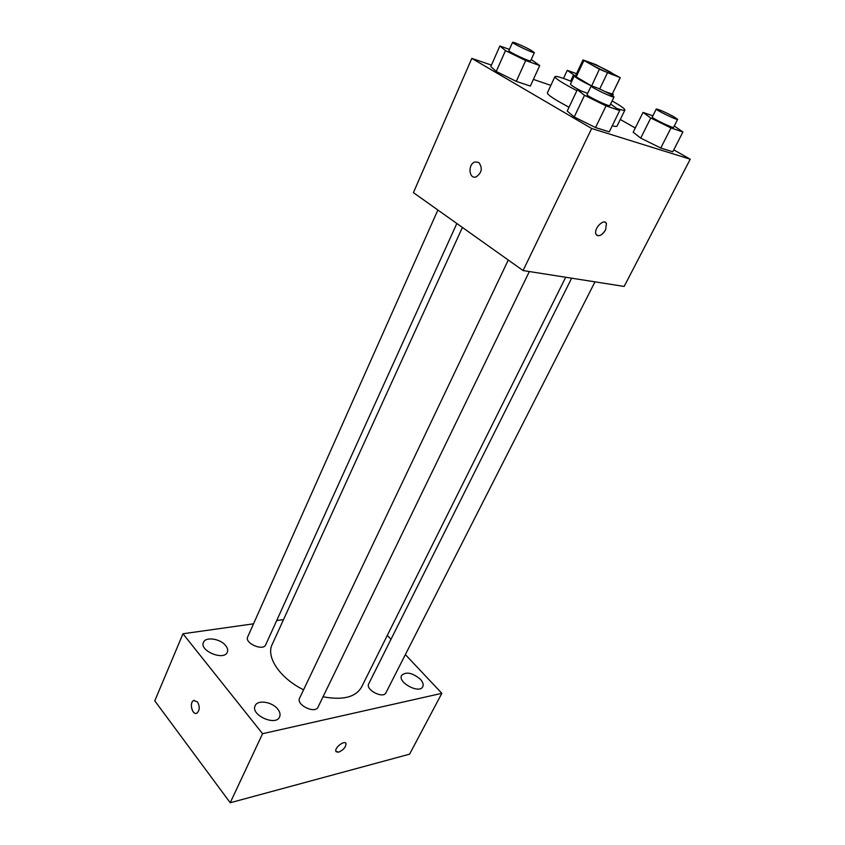 <?xml version="1.0" encoding="UTF-8"?>
<svg xmlns="http://www.w3.org/2000/svg" width="845" height="845" viewBox="0 0 845 845"><rect width="100%" height="100%" fill="white"/><g stroke="black" fill="none" stroke-linecap="round" stroke-linejoin="round"><path stroke-width="1.27" d="M610.291 72.026L615.329 75.321C615.509 76.842 586.62 63.069 587.909 62.245C587.835 61.305 602.168 67.579 610.291 72.026M596.031 64.695L582.997 59.91L599.348 69.227L620.241 77.677L596.031 64.695M605.221 91.598L612.234 94.08L620.145 77.74M599.696 88.989L607.386 72.976M620.241 77.677L612.234 94.08M591.658 85.947L599.348 69.227M582.997 59.91L575.287 76.325L591.437 85.841M608.97 93.541L613.301 94.46L612.562 93.51M575.508 75.839L574.315 75.87C574.811 77.18 580.504 80.539 591.415 85.926M581.318 91.07C574.104 87.236 570.502 84.88 570.491 84.014L574.315 75.87M576.036 77.265L583.789 60.777M612.097 100.946C620.779 105.847 625.057 108.878 624.909 110.04C624.529 110.684 621.909 110.177 617.04 108.53M576.871 90.637C562.326 83.042 555.007 78.374 554.901 76.652C555.83 75.775 561.407 77.402 571.653 81.542M624.909 110.04L617.04 126.085C616.744 126.644 615.139 126.549 612.234 125.789M569.034 107.22C554.605 99.573 547.391 94.788 547.38 92.865L554.901 76.652M587.697 93.277L577.325 89.686L567.227 111.054L574.209 116.99L595.545 127.553L609.277 131.862L619.702 110.526L610.597 104.03M509.429 49.422L499.891 45.979L490.808 66.523L496.237 71.455L516.284 81.363L530.354 86.063L539.733 65.54L531.23 59.53M491.441 65.097L471.816 58.4L591.68 128.493L690.228 159.209L673.761 149.85M635.292 127.996L620.283 119.472M550.855 85.366L533.396 79.409M652.889 115.818L643.034 112.406L633.18 132.242L640.721 138.115L660.79 148.023L672.778 151.783L682.918 131.989L674.278 125.989M471.816 58.4L413.416 192.639L523.087 270.558L624.159 286.434L690.228 159.209M523.087 270.558L591.68 128.493M605.464 222.425L606.446 223.64L605.58 229.872C601.777 235.67 598.577 237.118 595.978 234.202C593.338 228.763 604.323 217.693 606.446 223.64L605.58 229.872C602.749 234.583 599.865 236.431 596.95 235.417M478.745 162.441C482.801 167.88 481.946 172.697 476.179 176.89C468.774 179.615 467.612 163.93 475.07 161.955L478.745 162.441L475.07 161.955M476.179 176.89C468.774 179.615 467.623 163.93 475.08 161.955M565.717 277.255L361.523 687.154C355.587 697.241 342.764 700.452 323.054 696.787M303.587 689.805C280.054 678.355 265.784 656.977 272.153 644.534L462.405 227.442M529.34 271.541L318.058 707.075C315.185 714.215 295.824 704.867 299.605 698.16L508.278 260.028M594.986 281.85L385.943 692.773C383.271 699.132 365.177 689.742 368.705 683.837L571.653 278.185M456.839 223.492L265.689 644.809C263.249 651.421 244.342 643.182 247.669 636.95L437.879 210.014M253.511 623.821L182.974 633.761L262.563 733.703L441.85 693.333L405.368 654.59M390.971 639.316L387.295 635.408M283.529 619.596L276.685 620.557M277.709 709.071C272.143 701.772 257.535 699.523 255.169 705.702C250.173 714.849 275.797 726.605 279.589 716.919C280.593 714.532 279.97 711.923 277.709 709.071M420.377 679.274C412.434 672.726 406.191 671.426 401.628 675.387C397.33 682.39 419.521 694.273 422.775 686.689C423.715 684.577 422.922 682.095 420.377 679.274M225.678 645.612C220.429 638.683 205.536 636.433 203.476 642.348C199.114 650.808 224.147 661.107 227.326 652.182C228.118 650.185 227.569 647.999 225.678 645.612M182.974 633.761L154.772 700.843L230.22 802.75L262.563 733.703M197.445 701.868C199.948 706.526 199.8 710.265 197.012 713.095C192.48 715.895 188.921 702.723 193.589 700.537L197.445 701.868M230.22 802.75L409.582 754.162L441.85 693.333M345.742 743.188L346.017 743.706C345.785 747.286 343.313 750.117 338.591 752.187L335.856 751.268C334.43 747.54 345.098 739.639 346.027 743.706C345.795 747.297 343.313 750.117 338.602 752.187L336.13 751.775M196.325 713.349C191.878 714.564 189.322 702.48 193.6 700.537L194.297 700.283M576.385 73.621L567.259 70.325L574.97 75.754M575.952 74.899L579.702 66.924M570.639 81.131L573.501 75.025M563.488 78.416L567.259 70.325M499.891 45.979L505.5 50.615L525.696 60.544L539.733 65.54M534.378 52.591L530.628 60.861C530.671 62.308 507.803 51.545 508.891 50.626L512.588 42.324C512.535 41.447 524.639 46.644 530.913 50.182L534.378 52.591C534.462 53.943 511.542 43.137 512.588 42.324M490.808 66.523L496.237 71.455L505.5 50.615M496.237 71.455L516.284 81.363L525.696 60.544M516.284 81.363L530.354 86.063M643.034 112.406L650.766 118.004L670.993 127.944L682.918 131.989M677.658 119.346L673.592 127.331C673.571 128.715 651.146 117.888 652.277 117.032L656.28 109.026C658.73 109.322 664.402 111.783 673.285 116.409L677.658 119.346C677.679 120.645 655.202 109.787 656.28 109.026M633.18 132.242L640.721 138.115L650.766 118.004M640.721 138.115L660.79 148.023L670.993 127.944M660.79 148.023L672.778 151.783M577.325 89.686L584.518 95.305L606.023 105.889L619.702 110.526M614.04 96.943L609.868 105.54C609.837 107.125 585.828 95.654 587.043 94.64L591.162 86.01C594.003 86.317 600.235 88.989 609.837 94.017L614.04 96.943C614.061 98.421 589.99 86.919 591.162 86.01M567.227 111.054L574.209 116.99L584.518 95.305M574.209 116.99L595.545 127.553L606.023 105.889M595.545 127.553L609.277 131.862M612.688 95.717L613.301 94.46"/></g></svg>
